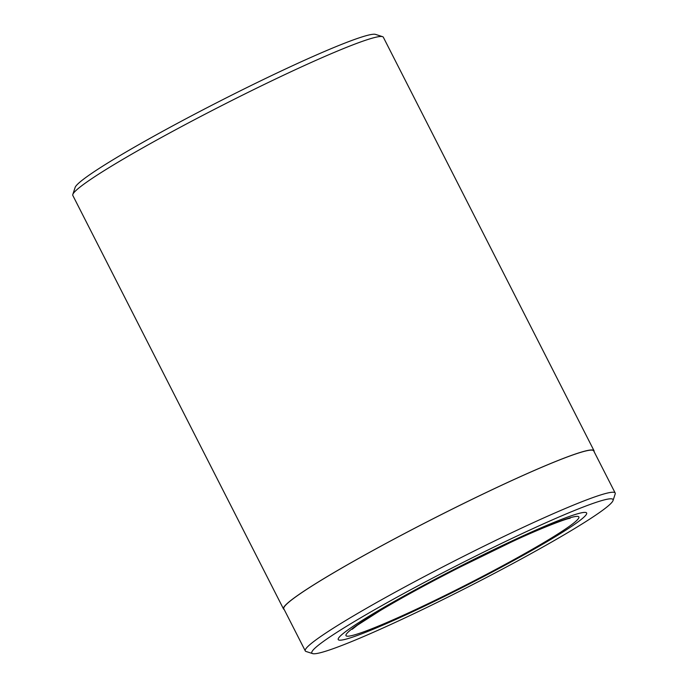 <?xml version="1.0" encoding="UTF-8"?>
<svg xmlns="http://www.w3.org/2000/svg" width="688" height="688" viewBox="0 0 688 688"><rect width="100%" height="100%" fill="white"/><g stroke="black" fill="none" stroke-linecap="round" stroke-linejoin="round"><path stroke-width="1.03" d="M613.042 500.529L615.175 494.001A173.901 12.436 153 0 0 615.175 493.004L593.71 450.881A173.901 12.436 153 0 0 440.157 515.183A173.901 12.436 153 0 0 283.938 607.452A173.901 12.436 153 0 0 283.817 608.785L305.274 650.908A173.901 12.436 153 0 0 306.083 651.493L312.619 653.6A169.024 12.083 153 0 0 466.49 587.784A169.024 12.083 153 0 0 612.913 500.847A169.024 12.083 153 0 0 613.042 500.529A169.024 12.083 153 0 0 469.19 559.327A169.024 12.083 153 0 0 311.956 651.734A169.024 12.083 153 0 0 312.619 653.6M615.175 493.004A173.901 12.436 153 0 0 461.614 557.306A173.901 12.436 153 0 0 305.403 649.575A173.901 12.436 153 0 0 305.274 650.908M72.825 194.463L75.112 187.471A169.024 12.083 -27 0 1 75.241 187.153A169.024 12.083 -27 0 1 221.665 100.216A169.024 12.083 -27 0 1 375.536 34.4L382.537 36.653A174.253 12.461 153 0 0 223.91 104.499A174.253 12.461 153 0 0 72.954 194.128A174.253 12.461 153 0 0 72.825 194.463A174.253 12.461 153 0 0 72.825 195.461L283.508 608.94A174.253 12.461 153 0 0 284.17 609.482M586.537 514.074A139.397 9.967 153 0 0 586.64 513.007A139.397 9.967 153 0 0 463.549 564.547A139.397 9.967 153 0 0 338.333 638.516A139.397 9.967 153 0 0 338.229 639.573A139.397 9.967 153 0 0 461.321 588.034A139.397 9.967 153 0 0 586.537 514.074A139.397 9.967 153 0 0 586.64 513.007A139.397 9.967 153 0 0 463.549 564.547A139.397 9.967 153 0 0 338.333 638.516A139.397 9.967 153 0 0 338.229 639.573A139.397 9.967 153 0 0 461.321 588.034A139.397 9.967 153 0 0 586.537 514.074M594.071 451.586A174.253 12.461 153 0 0 594.019 450.726A174.253 12.461 153 0 0 440.157 515.157A174.253 12.461 153 0 0 283.628 607.607A174.253 12.461 153 0 0 283.508 608.94M594.019 450.726L383.345 37.247A174.253 12.461 153 0 0 382.537 36.653M578.78 517.961A130.686 9.34 -27 0 1 456.11 589.96A130.686 9.34 -27 0 1 346.09 634.62A130.686 9.34 -27 0 1 468.76 562.621A130.686 9.34 -27 0 1 578.78 517.961M453.469 570.429A113.262 8.101 153 0 0 462.964 565.596M352.23 629.279L357.459 625.151L380.567 610.376C402.454 597.356 428.891 582.951 459.876 567.153L510.006 542.703C538.678 529.038 566.955 518.279 570.12 518.279L570.094 518.279"/></g></svg>
